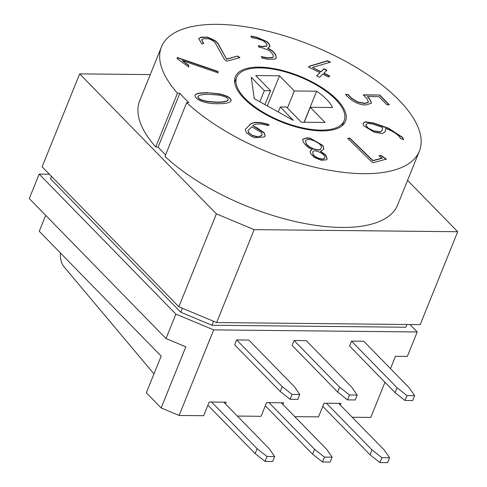 <?xml version="1.0" encoding="UTF-8"?>
<svg xmlns="http://www.w3.org/2000/svg" width="487" height="487" viewBox="0 0 487 487"><rect width="100%" height="100%" fill="white"/><g stroke="black" fill="none" stroke-linecap="round" stroke-linejoin="round"><path stroke-width="0.73" d="M249.216 125.342C252.181 121.586 258.798 121.36 269.074 124.672L268.039 125.664C261.683 123.479 255.03 123.278 252.844 125.798L257.306 128.02L264.271 132.811L265.141 135.916L264.423 136.932L254.646 137.657L251.554 136.384L246.477 132.823L245.223 129.439L249.119 125.585C252.083 121.829 258.7 121.61 268.97 124.922M265.086 136.037L264.167 133.054L252.844 125.798M245.18 129.56L249.119 125.585M252.576 135.404L258.414 136.975L262.17 134.936L261.61 132.659L251.791 126.809L248.084 130.546L248.528 132.44L252.479 135.648L258.317 137.218L262.116 135.057M248.041 130.668L248.431 132.683L252.479 135.648M259.845 101.759L264.331 90.661L251.268 77.287L254.238 98.642L293.344 120.368L280.281 106.994L286.52 107.055L301.331 122.225L325.079 122.462L310.268 107.298L332.578 107.53A46.362 19.23 -158 0 0 316.629 91.197L304.083 122.249M304.229 122.249L310.268 107.298M278.26 111.992L280.281 106.994M316.629 91.197L294.318 90.966L287.44 107.992M294.318 90.966L279.508 75.802L255.76 75.558L270.571 90.722L264.331 90.661M320.799 130.12A57.959 24.033 -158 0 1 260.898 110.89A57.959 24.033 -158 0 1 236.682 77.299A57.959 24.033 -158 0 1 299.426 76.727A57.959 24.033 -158 0 1 344.157 120.721A57.959 24.033 -158 0 1 320.799 130.12M321.56 130.9A59.408 24.636 22 0 0 345.502 121.263A59.408 24.636 22 0 0 299.651 76.173A59.408 24.636 22 0 0 235.343 76.757A59.408 24.636 22 0 0 260.155 111.188A59.408 24.636 22 0 0 321.56 130.9M150.264 74.596L79.667 73.872L216.374 213.86L254.177 229.645L457.713 231.727L407.564 180.379M161.453 46.904A139.093 57.685 -158 0 0 177.481 93.187L155.749 146.977A139.093 57.685 -158 0 1 139.72 100.693L161.453 46.904A139.093 57.685 -158 0 1 312.027 45.528A139.093 57.685 -158 0 1 419.386 151.116A139.093 57.685 -158 0 1 322.053 168.843A139.093 57.685 -158 0 1 186.691 102.617L164.959 156.406A139.093 57.685 -158 0 0 300.321 222.626A139.093 57.685 -158 0 0 397.654 204.905L419.386 151.116M155.749 146.977L158.105 147.098A136.196 56.48 22 0 0 165.58 154.866M209.319 94.387C204.82 94.423 199.889 94.417 198.002 96.456C197.832 98.563 201.088 100.206 207.779 101.381L216.861 102.106C221.043 102.106 226.473 101.905 228.172 99.932C228.336 97.881 225.091 96.28 218.426 95.111L209.319 94.387M79.667 73.872L42.126 166.779L178.839 306.767L216.642 322.552L420.178 324.634L457.713 231.727M254.177 229.645L216.642 322.552M178.839 306.767L216.374 213.86M49.394 174.218L39.167 174.109L175.874 314.097L213.677 329.888L417.213 331.97L409.951 324.531M406.974 324.5L405.872 327.234L211.93 325.249L180.774 312.234L50.508 178.845L51.506 176.379M294.763 416.641L318.528 416.884L324.056 403.193L341.022 403.37L340.334 405.068M237.321 416.056L261.087 416.3L266.614 402.603L283.58 402.779L282.892 404.484M45.693 215.364L39.258 231.295L161.154 356.119L146.337 392.796L161.148 407.96L179.106 415.46L203.645 415.709L209.173 402.019L226.138 402.189L225.451 403.893M352.204 417.231L370.765 417.42L384.967 382.277M39.167 174.109L29.287 198.562L165.994 338.55L175.874 314.097M417.213 331.97L407.333 356.417L395.462 356.295L390.483 368.629M280.232 391.493L234.667 344.833L236.639 339.938L248.851 340.066L294.422 386.727L299.755 394.482L297.782 399.37L290.094 399.291L280.232 391.493L282.21 386.605L292.066 394.403L290.094 399.291M404.977 400.472L412.666 400.551L414.638 395.657L409.305 387.908L363.734 341.241L351.523 341.119L349.55 346.007L395.115 392.668L397.094 387.78L406.949 395.578L404.977 400.472L395.115 392.668M213.677 329.888L179.106 415.46M347.535 399.882L355.224 399.961L357.196 395.073L351.864 387.317L306.293 340.656L294.081 340.529L292.109 345.417L337.674 392.084L339.652 387.189L349.508 394.994L347.535 399.882L337.674 392.084M165.994 338.55L185.845 346.835L161.148 407.96M265.001 461.396L255.145 453.592L257.118 448.704L266.973 456.502L265.001 461.396L272.69 461.475L274.668 456.581L269.329 448.831L223.764 402.165M314.559 449.294L324.421 457.092L322.443 461.98L312.587 454.182L314.559 449.294L268.994 402.627M322.443 461.98L330.131 462.06L332.11 457.171L326.771 449.416L281.206 402.755M372.001 449.878L381.863 457.683L379.884 462.571L370.029 454.773L372.001 449.878L326.436 403.218M379.884 462.571L387.573 462.65L389.551 457.762L384.213 450.006L338.648 403.346M177.481 93.187L179.837 93.309A136.196 56.48 22 0 0 188.853 102.544L186.691 102.617M180.774 312.234L182.382 308.247M211.93 325.249L213.543 321.256M60.388 252.936A15.213 9.509 -89.4 0 0 64.095 266.9L153.971 373.906M179.837 93.309L158.105 147.098M378.989 156.059L380.785 155.566L386.246 159.352M347.803 138.795L349.654 138.265L372.811 160.801L382.155 158.257L379.087 155.816L380.889 155.323L386.343 159.109L373.048 162.737L371.453 161.629L347.901 138.552L349.751 138.022L372.908 160.558L382.252 158.013M378.989 96.676L367.387 96.56L369.7 98.928L371.514 103.067L366.261 104.93C357.549 105.265 349.368 99.287 345.618 94.435L348.035 94.46L351.748 98.258L357.744 101.941L364.635 103.268L368.093 102.404L368.44 101.923L366.644 98.252L363.32 94.849L379.769 95.02L389.296 104.772L386.873 104.748L378.989 96.676M323.892 73.117L329.748 76.027L328.676 77.049L322.826 74.14L319.588 77.238L316.678 75.789L319.916 72.691L308.569 67.048L309.495 66.165L327.489 60.747L330.344 62.166L312.52 67.462L320.982 71.674L324.019 68.77L326.929 70.219L323.794 73.367L329.644 76.27M226.735 58.988L237.619 56.023L239.89 57.6L226.796 61.173L224.586 59.597L215.583 43.44C214.383 41.541 212.058 39.977 208.6 38.747L203.225 38.735L201.679 39.764L203.7 43.501L201.892 43.994L198.72 38.656L200.948 37.152L207.578 37.14L215.12 40.628L217.951 43.246L226.638 59.231L237.619 56.023M207.742 92.743L218.986 93.796C227.204 95.562 231.258 97.924 231.148 100.894C229.535 102.867 225.298 103.798 218.438 103.694C204.272 104.035 194.544 99.299 195.037 95.202C195.731 93.486 199.968 92.664 207.742 92.743L218.888 94.04C226.93 95.744 231.002 98.07 231.088 101.016M177.146 58.72L177.25 57.484L218.085 71.479L217.945 72.794L182.235 60.552L188.84 65.288L188.706 66.896L177.146 58.72M250.878 36.075L256.643 37.176L267.126 41.681L269.201 43.976L269.944 46.362L267.753 48.189C271.91 50.118 274.589 52.389 275.776 55.001L276.226 57.965L275.289 59.037L268.349 59.359L262.128 58.166L261.33 56.589L267.43 57.758L272.586 57.448L273.323 56.608L272.988 54.386L269.445 50.599L263.059 48.043L259.029 47.269L258.226 45.681L262.25 46.448L266.839 45.894L267.04 44.877L266.407 43.459L262.852 40.579L257.562 38.777L251.682 37.645L250.878 36.075M400.655 138.588C398.415 134.674 393.411 131.307 385.649 128.495L385.235 131.703L382.496 133.572L374.29 132.263L363.357 125.543L363.113 123.302L365.201 121.811L373.304 122.907L383.117 126.273L388.663 128.276L402.53 137.346L403.668 139.623L400.655 138.588M320.489 151.159L325.937 155.219L327.148 159.018L326.552 159.803L321.286 160.29L314.237 157.35L310.432 153.375L310.152 151.153L312.222 149.57C307.881 147.64 304.844 144.956 303.103 141.528L302.719 139.185L306.853 137.845L310.28 138.241L322.564 145.248L323.471 146.764L323.812 149.259L320.391 151.402L325.76 155.377L327.094 159.139M371.459 103.183L369.603 99.171L367.387 96.56M363.071 123.43L365.104 122.054L373.2 123.15L388.565 128.519L402.432 137.59L403.565 139.586M385.187 131.825L385.649 128.495M374.302 130.912L380.213 131.892L382.143 130.431L382.575 127.442L373.066 124.185L367.983 123.321L366.06 124.422L365.95 124.97L367.935 127.959L374.199 131.155L380.116 132.135L382.094 130.553M366.017 124.55L365.847 125.214L367.837 128.203L374.199 131.155M267.753 48.189L267.655 48.432C271.813 50.362 274.485 52.633 275.679 55.244L276.172 58.081M237.516 56.267L239.793 57.843M177.146 57.728L217.987 71.723L217.847 73.038M182.235 60.552L188.743 65.532L188.609 67.139M197.965 96.578L197.905 96.7C197.734 98.806 200.991 100.45 207.681 101.625L216.758 102.355C220.946 102.349 226.376 102.148 228.074 100.176L228.117 100.054M194.989 95.324C195.835 93.687 200.054 92.907 207.639 92.987M397.094 387.78L351.523 341.119M414.638 395.657L406.949 395.578M389.551 457.762L381.863 457.683M370.029 454.773L322.771 406.383M332.11 457.171L324.421 457.092M312.587 454.182L265.33 405.793M345.52 94.679L348.035 94.46M347.937 94.703L351.651 98.508L357.641 102.185L364.538 103.512L367.995 102.654L368.379 102.039M363.223 95.093L379.769 95.02M379.671 95.263L389.198 105.015M310.103 151.274L312.222 149.57M302.677 139.312L306.755 138.089L310.182 138.485L322.467 145.491L323.368 147.007L323.758 149.381M312.751 152.121L312.958 154.136C313.518 157.502 323.843 160.953 324.47 158.159L324.512 158.038M313.056 153.892C313.622 157.258 323.946 160.704 324.567 157.916C327.033 154.988 313.945 148.206 312.794 151.999L312.958 154.136M305.666 140.84L305.982 143.257C307.114 147.506 320.081 152.656 320.89 148.498L320.933 148.377M306.079 143.014C307.212 147.263 320.178 152.413 320.988 148.255C324.202 144.292 307.668 136.409 305.708 140.719L305.982 143.257M264.965 104.602L270.571 90.722M267.339 105.922L279.508 75.802M292.066 394.403L299.755 394.482M282.21 386.605L236.639 339.938M266.973 456.502L274.668 456.581M255.145 453.592L207.888 405.202M257.118 448.704L211.553 402.043M357.196 395.073L349.508 394.994M339.652 387.189L294.081 340.529M312.52 67.462L320.884 71.918L323.916 69.014L326.832 70.463M308.472 67.297L309.397 66.409L327.392 60.991L330.241 62.409M316.58 76.033L319.916 72.691M251.03 36.361L256.546 37.42L267.028 41.925L269.104 44.226L269.78 46.965M258.372 45.967L262.152 46.697L266.742 46.137L266.961 45.729M261.476 56.882L267.333 58.002L272.489 57.691L273.268 56.729M198.678 38.783L200.851 37.402L207.48 37.383L215.023 40.871L217.853 43.489L226.638 59.231M201.636 39.891L203.426 43.574M342.13 125.737L344.157 120.721M234.661 82.315L236.682 77.299"/></g></svg>

